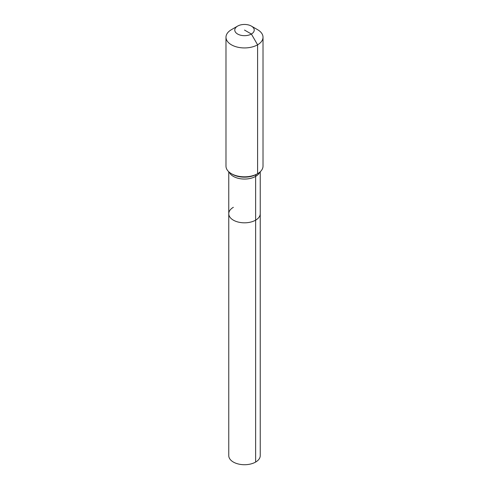 <?xml version="1.0" encoding="UTF-8"?>
<svg xmlns="http://www.w3.org/2000/svg" width="489" height="489" viewBox="0 0 489 489"><rect width="100%" height="100%" fill="white"/><g stroke="black" fill="none" stroke-linecap="round" stroke-linejoin="round"><path stroke-width="0.73" d="M260.24 171.767L260.24 455.638A15.74 9.089 180 0 1 255.631 462.062A15.74 9.089 180 0 1 238.479 464.03A15.74 9.089 180 0 1 228.76 455.638L228.76 213.73A15.74 9.089 180 0 1 233.369 207.305M251.377 26.094A9.719 5.611 180 0 1 251.377 34.034A9.719 5.611 180 0 1 237.623 34.034A9.719 5.611 180 0 1 237.623 26.094A9.719 5.611 180 0 1 251.377 26.094L257.593 29.682A18.515 10.691 180 0 1 263.015 37.243L263.015 166.138A18.515 10.691 180 0 1 257.593 173.693L256.591 174.273A4.627 2.671 -120 0 0 255.631 176.395L255.631 220.154A15.74 9.089 180 0 0 260.24 213.73A15.74 9.089 180 0 1 255.631 220.154A15.74 9.089 180 0 1 238.479 222.128A15.74 9.089 180 0 1 228.76 213.73A15.74 9.089 180 0 0 238.479 222.128A15.74 9.089 180 0 0 255.631 220.154L255.631 462.062M237.623 26.094L231.407 29.682L237.623 26.094M263.015 37.243A18.515 10.691 180 0 1 257.593 44.805A18.515 10.691 180 0 1 237.416 47.121A18.515 10.691 180 0 1 225.985 37.243A18.515 10.691 180 0 1 231.407 29.682L231.407 29.682M244.5 30.061L251.377 34.034L257.593 44.805L257.593 173.693A18.515 10.691 180 0 1 231.407 173.693A18.515 10.691 180 0 1 225.985 166.138L225.985 37.243M256.591 174.273L257.593 173.693L256.591 174.273A17.097 9.872 180 0 1 232.409 174.273L231.407 173.693M259.763 172.189A15.74 9.089 180 0 1 255.631 176.395A15.74 9.089 180 0 1 233.369 176.395A15.74 9.089 180 0 1 229.237 172.189M228.76 171.767L228.76 213.73"/></g></svg>
